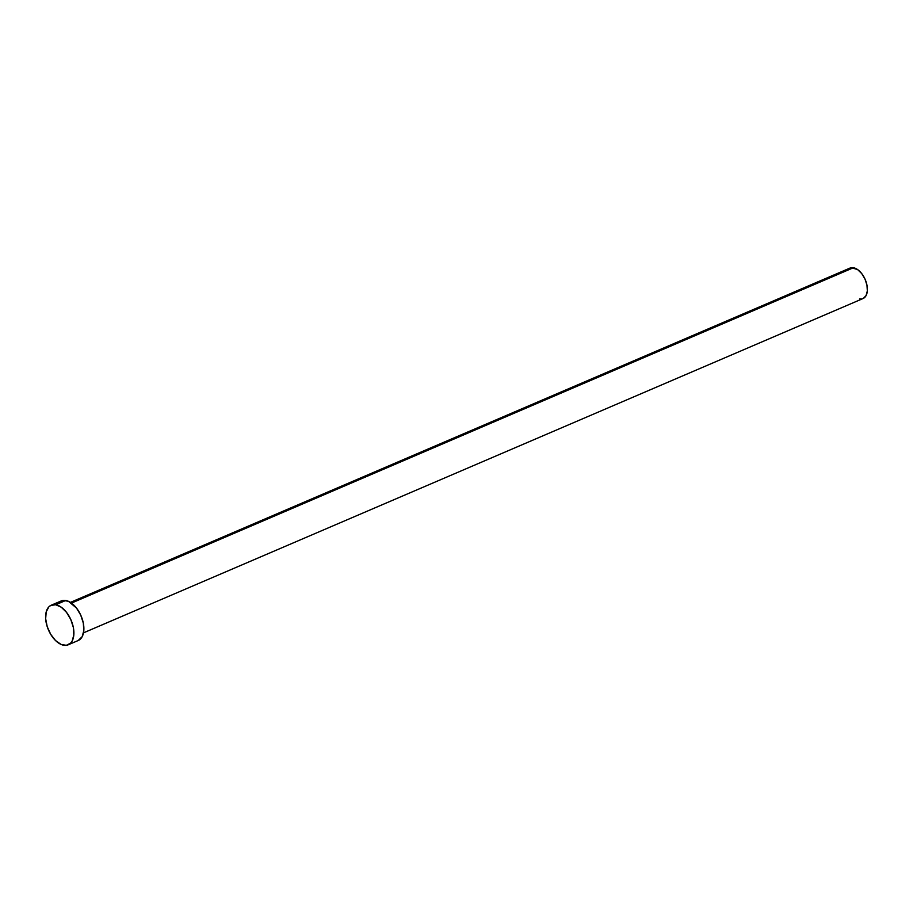 <?xml version="1.0" encoding="UTF-8"?>
<svg xmlns="http://www.w3.org/2000/svg" width="913" height="913" viewBox="0 0 913 913"><rect width="100%" height="100%" fill="white"/><g stroke="black" fill="none" stroke-linecap="round" stroke-linejoin="round"><path stroke-width="1.37" d="M83.505 632.846L863.036 298.54A16.571 9.484 -113.2 0 0 866.243 282.334A16.571 9.484 -113.2 0 0 853.427 267.737L71.465 603.082L853.427 267.737A16.571 9.484 -113.2 0 0 849.98 268.08L70.438 602.386M55.739 604.76A21.535 12.326 66.8 0 1 72.401 623.727A21.535 12.326 66.8 0 1 68.235 644.795A21.535 12.326 66.8 0 1 63.75 645.251A21.535 12.326 66.8 0 1 47.099 626.272A21.535 12.326 66.8 0 1 51.254 605.205A21.535 12.326 66.8 0 1 55.739 604.76L65.725 600.469L55.739 604.76L61.239 607.191L66.512 612.349L70.758 619.425L73.325 627.345L73.816 634.923L72.184 640.983L70.621 643.14L66.329 645.32L61.034 644.407L55.533 640.538L50.683 634.295L47.214 626.649L45.65 618.752L46.232 611.801L48.868 606.86L50.843 605.399L55.739 604.76M68.235 644.795L78.221 640.515A21.535 12.326 -113.2 0 0 82.387 619.448A21.535 12.326 -113.2 0 0 65.725 600.469A21.535 12.326 -113.2 0 0 61.251 600.925L51.254 605.205M58.866 602.58L63.157 600.4L68.452 601.313L76.498 608.058L80.743 615.134L83.311 623.065L83.813 630.632L82.17 636.692L78.187 640.527M848.143 269.358L851.441 267.68L857.649 269.609L861.712 273.569L864.976 279.013L866.951 285.118L867.339 290.939L866.072 295.595L863.356 298.391M861.564 298.939L859.59 298.882"/></g></svg>
